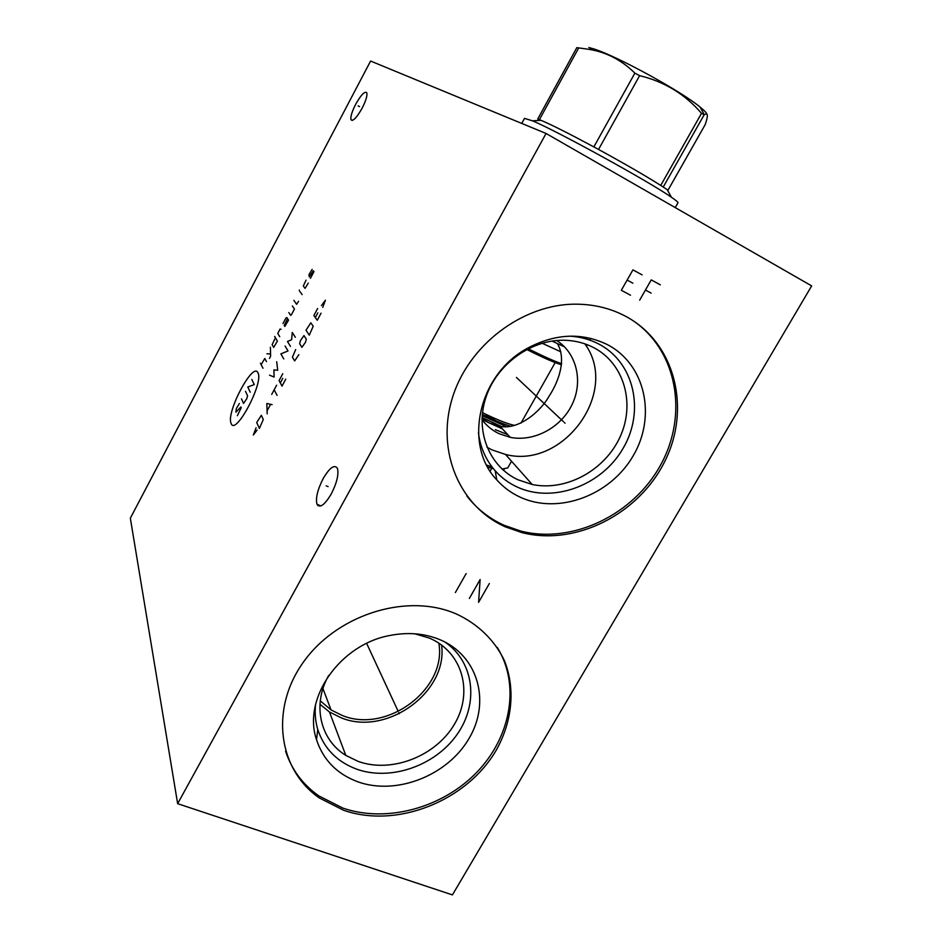 <?xml version="1.0" encoding="UTF-8"?>
<svg xmlns="http://www.w3.org/2000/svg" width="942" height="942" viewBox="0 0 942 942"><rect width="100%" height="100%" fill="white"/><g stroke="black" fill="none" stroke-linecap="round" stroke-linejoin="round"><path stroke-width="1.41" d="M177.649 803.679L452.419 894.9L811.663 285.897L546.066 133.47L177.649 803.679L130.337 518.194L370.595 61.042L546.066 133.47M343.63 810.273L319.503 798.051C278.538 770.026 269.753 709.773 302.782 663.015C335.352 616.044 402.929 593.625 451.866 612.17L455.775 613.701C477.782 623.769 494.609 640.136 504.335 660.507C515.58 688.449 512.413 721.278 496.293 750.103C466.973 800.806 397.253 828.96 343.63 810.273M505.324 526.837C460.179 506.961 435.91 451.995 452.148 398.643C468.021 345.243 522.786 303.689 576.304 304.172C594.155 304.325 610.546 308.328 625.476 316.206C675.143 342.511 691.346 408.345 664.911 461.133C638.97 514.167 575.739 546.313 522.092 532.654L505.324 526.837M331.219 494.044C324.59 505.065 319.844 508.468 316.983 504.253C315.476 498.236 317.536 489.687 323.141 478.63C329.688 467.621 334.445 464.182 337.413 468.327C338.955 474.273 336.883 482.846 331.219 494.044M362.164 108.13C356.712 117.715 352.991 121.589 351.013 119.764C350.33 116.949 351.861 111.839 355.605 104.421C360.998 94.871 364.731 90.974 366.779 92.728C367.486 95.519 365.943 100.653 362.164 108.13M317.925 505.642L319.409 505.301M438.819 643.115C447.203 688.885 386.891 734.112 342.087 715.414L331.042 709.915L320.28 700.836M441.574 645.023C448.18 691.97 386.632 736.691 341.075 717.78L329.453 711.975L319.974 704.275M328.652 675.532C312.002 704.545 320.08 739.729 345.808 755.378L358.007 761.336C391.507 773.606 435.887 756.226 454.503 724.127C473.579 692.217 462.546 652.005 429.305 638.064L414.727 633.778M444.765 641.926C474.238 661.755 479.137 703.38 457.07 734.477C435.322 765.74 390.589 781.436 356.5 769.096C336.953 761.725 324.036 748.513 317.772 729.461C315.417 721.607 314.675 713.412 315.523 704.875M357.842 781.813C396.664 795.778 447.874 775.372 469.187 738.222C491.041 701.295 477.935 654.937 439.09 639.335C424.088 633.354 407.851 632.047 390.377 635.391C340.215 644.104 302.288 698.305 316.524 739.717C323.224 760.006 337 774.03 357.842 781.813M319.503 798.051L318.785 795.884L342.864 808.095C386.762 823.237 442.516 807.836 476.782 772.299C511.106 736.821 520.408 684.634 497.27 647.425M318.785 795.884C302.771 784.568 291.69 769.649 285.556 751.127M487.768 467.161L493.526 468.81M502.793 469.728L504.3 469.14M486.673 465.101L491.983 466.855M502.074 469.069L507.738 467.903M557.428 343.63C566.896 359.879 558.206 382.417 549.104 396.123C540.437 411.972 517.829 430.412 499.978 426.255L489.216 422.923L481.986 419.39M502.439 428.904L489.216 422.923L482.021 418.566M556.734 340.498C576.869 353.415 583.31 381.663 572.029 404.66C560.902 427.727 533.996 442.069 510.293 437.371L499.024 433.673C492.183 430.388 486.508 425.713 481.986 419.626M486.979 447.238L492.077 449.923L505.477 454.433C563.375 469.752 620.189 391.589 584.805 343.818M480.29 442.634L479.254 441.798M532.195 484.482L518.124 479.831C489.169 466.608 474.638 430.718 486.001 397.124C497.129 363.482 532.619 338.461 566.354 340.321C576.092 340.839 585.112 343.218 593.413 347.48C624.181 363.259 635.532 403.517 620.072 436.9C604.905 470.399 565.989 491.63 532.195 484.482L505.477 454.433M478.442 432.755C480.302 447.485 485.884 460.143 495.174 470.741C501.344 477.653 508.645 483.058 517.076 486.979C552.989 503.746 601.844 485.53 623.192 448.204C645.058 411.136 634.39 362.293 598.511 343.889C589.692 339.344 580.095 336.765 569.745 336.141M520.161 497.164C511.176 493.019 503.381 487.273 496.799 479.914C463.146 444.989 478.206 374.928 527.073 348.458C554.92 333.539 581.626 332.22 607.201 344.525C645.411 364.177 656.586 416.234 633.248 455.692C610.44 495.445 558.441 514.921 520.161 497.164M466.867 496.022C476.899 508.857 489.322 518.606 504.123 525.295L520.855 531.1C572.595 544.252 633.507 514.897 660.742 464.771C688.331 414.845 677.451 350.754 632.989 320.621M521.738 123.426L524.506 118.374L532.477 120.823C556.651 130.773 649.568 181.877 671.434 197.255C676.168 200.493 678.334 202.342 677.946 202.801L675.226 207.593M578.635 48.066L539.413 119.622L537.741 118.975L576.822 47.642L588.774 49.314C606.142 52.046 621.508 59.994 634.884 73.135L639.618 75.654C664.475 81.66 685.105 94.224 701.519 113.346L704.416 114.83C708.078 112.263 708.313 115.56 705.134 124.721L667.748 190.637M588.844 47.5L594.108 49.019C617.187 56.226 681.266 91.292 700.036 107.023C704.051 110.273 706.335 112.628 706.889 114.123M540.861 120.352L539.413 119.622L541.12 120.341C552.283 125.156 569.863 134.011 593.86 146.917L634.884 73.135M593.86 146.917L598.547 149.448C624.664 163.731 645.388 175.718 660.731 185.421L667.242 189.707L671.434 197.255M598.547 149.448L639.618 75.654M660.731 185.421L701.519 113.346M663.239 187.034L703.933 115.183M552.036 341.039L564.588 346.915M542.097 343.218L560.761 351.79M528.168 348.693C543.157 356.253 554.308 361.245 561.609 363.659M526.696 349.447C542.981 357.654 554.579 362.764 561.503 364.754M506.372 426.62L482.186 415.705M501.262 426.42L482.068 417.542M486.602 414.645L495.881 420.744M493.243 419.579L486.119 414.821M398.784 712.611L399.29 713.706L398.784 712.611M398.125 711.186L366.803 643.727M466.16 573.56L455.363 592.553M489.369 583.522L478.583 602.35L480.126 579.554L469.34 598.453M564.282 422.452L565.047 423.17L564.282 422.452M563.292 421.521L516.428 377.424M642.114 274.887L632.93 269.859L621.331 290.277L630.528 295.223M627.125 280.08L632.883 283.201M660.33 284.849L651.252 279.88L639.677 300.145M645.458 290.03L651.146 293.115M328.087 486.649L326.168 485.813M359.55 106.646L358.148 105.869M257.943 372.785C253.104 361.163 225.809 412.678 231.084 423.323C235.111 436.935 264.149 382.464 257.943 372.785M239.398 403.517L236.383 408.498L235.889 412.196L240.881 406.979L241.211 407.745L237.349 415.716M245.509 391.319L247.558 395.817L246.745 398.76L243.519 403.412L241.505 398.843M250.219 392.225L247.793 387.009L254.269 384.607L251.808 379.461M262.995 368.216L260.416 363.247M266.492 361.634L264.796 358.478L261.146 364.648M269.459 358.419L270.625 356.217L270.401 347.233M266.927 353.78L270.566 353.957M275.429 337.778L272.144 344.666L273.686 347.386L277.395 341.122L274.652 336.447M281.069 329.264L280.08 329.017L277.76 333.397L279.739 336.718M287.522 318.537L284.213 325.473L284.825 326.45L288.558 320.139L286.91 317.584L285.909 318.055L283 323.542M288.829 312.556L290.701 315.393L291.502 314.604L294.446 309.058L292.338 305.95M293.845 300.333L296.6 304.313L298.579 301.287M302.135 294.611L299.956 291.608M299.32 290.725L299.297 290.054L299.32 290.725M306.032 280.174L303.312 286.003L305.067 288.37L308.258 283.083M310.413 278.326L313.98 271.626L313.286 270.778L309.282 276.889L308.976 274.64L312.155 269.365M269.53 375.163L274.11 377.047L273.91 369.923L277.725 370.253L276.689 361.728M285.073 345.997L288.028 350.954L280.881 353.874L283.789 358.914M295.329 337.271L292.291 332.467L291.596 339.744L287.475 341.499L290.466 346.397M256.083 427.774L253.339 435.004L257.095 430.058M259.38 428.433L263.289 419.543L261.334 415.351L256.695 422.487L259.38 428.433M272.108 404.624L266.845 403.506L267.175 413.856M267.198 410.665L270.472 404.53M277.066 395.381L274.169 389.8M271.72 394.368L276.618 385.219M282.753 373.738L279.067 380.627L282.023 386.114L285.756 379.143M282.788 378.343L280.327 382.958M295.682 349.541L292.42 357.206L294.646 360.927L298.85 354.675M301.923 347.315L305.526 342.193L306.303 339.132L303.983 335.587L300.416 340.674L299.638 343.712L301.923 347.315M309.294 335.152L313.203 326.238L310.813 322.8L305.997 330.242L309.294 335.152M317.607 308.529L313.863 315.523L317.266 320.256L321.045 313.191M317.819 312.85L315.311 317.536M322.741 307.363L325.426 300.204L321.41 305.597M495.374 429.67L507.785 434.662M482.492 412.643L486.284 414.492C499.013 420.544 508.468 424.183 514.65 425.395M485.954 416.176L482.304 414.398L485.99 416.234C496.045 421.027 504.229 424.359 510.54 426.243M491.712 468.339L490.134 471.118M331.042 709.915L322.953 688.626M345.808 755.378L329.453 711.975M317.772 729.461L316.524 739.717M511.53 461.239L507.926 467.609M510.293 437.371L499.978 426.255M495.174 470.741L496.799 479.914M522.092 532.654L520.855 531.1M316.983 504.253L320.881 505.925M351.013 119.764L352.226 120.435M594.108 49.019L588.774 49.314M700.036 107.023L704.416 114.83M541.12 120.341L532.477 120.823M586.36 346.232L587.219 344.701M589.822 340.133L590.822 338.378M520.961 423.123L555.191 362.588"/></g></svg>
